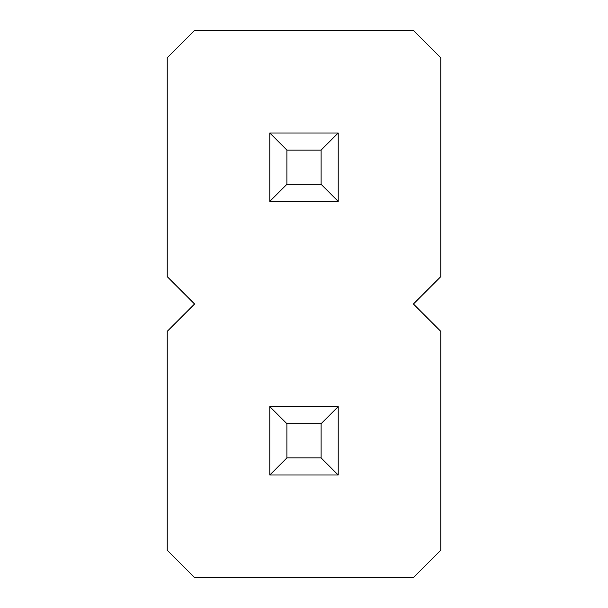 <?xml version="1.0" encoding="UTF-8"?>
<svg xmlns="http://www.w3.org/2000/svg" width="608" height="608" viewBox="0 0 608 608"><rect width="100%" height="100%" fill="white"/><g stroke="black" fill="none" stroke-linecap="round" stroke-linejoin="round"><path stroke-width="0.91" d="M413.44 304L440.8 276.64L440.8 57.76L413.44 30.4L194.56 30.4L167.2 57.76L167.2 276.64L194.56 304L167.2 331.36L167.2 550.24L194.56 577.6L413.44 577.6L440.8 550.24L440.8 331.36L413.44 304M338.2 475L338.2 406.6L269.8 406.6L269.8 475L338.2 475L321.1 457.9L321.1 423.7L338.2 406.6M338.2 201.4L338.2 133L269.8 133L269.8 201.4L338.2 201.4L321.1 184.3L321.1 150.1L338.2 133M269.8 406.6L286.9 423.7L286.9 457.9L321.1 457.9M321.1 423.7L286.9 423.7M269.8 475L286.9 457.9M269.8 133L286.9 150.1L286.9 184.3L321.1 184.3M321.1 150.1L286.9 150.1M269.8 201.4L286.9 184.3"/></g></svg>
